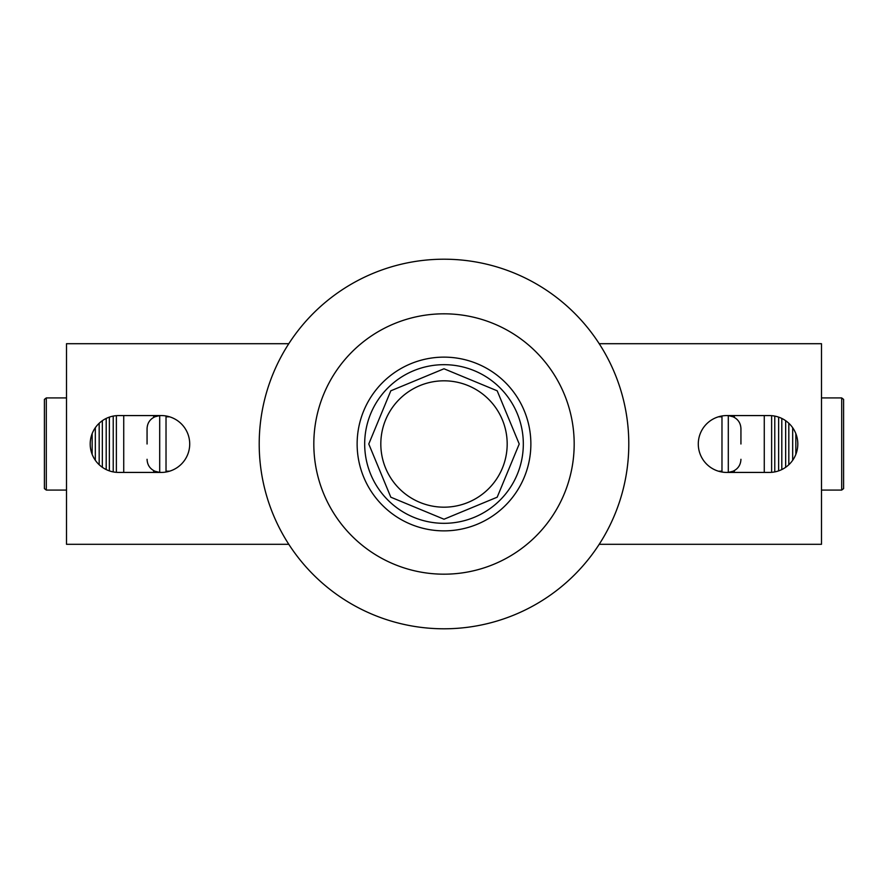 <?xml version="1.0" encoding="UTF-8"?>
<svg xmlns="http://www.w3.org/2000/svg" width="888" height="888" viewBox="0 0 888 888"><rect width="100%" height="100%" fill="white"/><g stroke="black" fill="none" stroke-linecap="round" stroke-linejoin="round"><path stroke-width="1.33" d="M189.71 444A28.427 28.427 0 0 0 161.283 415.573L118.637 415.573A28.427 28.427 0 0 0 90.199 444A28.427 28.427 0 0 0 118.637 472.427L161.283 472.427A28.427 28.427 0 0 0 189.71 444M797.801 444A28.427 28.427 0 0 0 769.363 415.573L726.717 415.573A28.427 28.427 0 0 0 698.29 444A28.427 28.427 0 0 0 726.717 472.427L769.363 472.427A28.427 28.427 0 0 0 797.801 444M599.211 544.3L821.489 544.3L821.489 343.7L599.211 343.7M288.789 343.7L66.511 343.7L66.511 544.3L288.789 544.3M313.819 444A130.181 130.181 0 0 1 444 313.819A130.181 130.181 0 0 1 574.181 444A130.181 130.181 0 0 1 444 574.181A130.181 130.181 0 0 1 313.819 444A130.181 130.181 0 0 1 444 313.819A130.181 130.181 0 0 1 574.181 444A130.181 130.181 0 0 1 444 574.181A130.181 130.181 0 0 1 313.819 444M259.207 444A184.793 184.793 0 0 1 444 259.207A184.793 184.793 0 0 1 628.793 444A184.793 184.793 0 0 1 444 628.793A184.793 184.793 0 0 1 259.207 444M843.6 488.611L841.691 490.076L841.691 397.924L843.6 399.389L843.6 488.611M821.489 397.924L841.691 397.924M821.489 490.076L841.691 490.076M718.414 471.184L721.977 471.184L721.977 416.816L718.414 416.816M147.064 459.296C147.286 464.879 149.917 468.853 154.956 471.228L159.696 472.427L159.696 415.573L154.956 416.772C149.917 419.158 147.286 423.132 147.064 428.704L147.064 444M44.4 488.611L44.4 399.389L46.309 397.924L46.309 490.076L44.4 488.611M66.511 397.924L46.309 397.924M66.511 490.076L46.309 490.076M92.163 454.379L92.163 433.622M95.327 460.273L95.327 427.727M99.178 464.735L99.178 423.265M102.342 467.299L102.342 420.701M106.194 469.563L106.194 418.437M109.357 470.873L109.357 417.127M113.22 471.905L113.22 416.095M116.372 472.338L116.372 415.662M123.732 472.427L123.732 415.573M153.668 472.427L153.668 470.607M153.668 417.393L153.668 415.573M740.936 459.296C740.714 464.879 738.083 468.853 733.044 471.228L728.304 472.427L728.304 415.573L733.044 416.772C738.083 419.158 740.714 423.132 740.936 428.704L740.936 444M166.023 472.028L166.023 415.973M166.023 471.184L169.586 471.184M169.586 416.816L166.023 416.816M721.977 415.973L721.977 416.816M721.977 471.184L721.977 472.028M734.332 472.427L734.332 470.607M734.332 417.393L734.332 415.573M764.268 472.427L764.268 415.573M771.628 472.338L771.628 415.662M774.78 471.905L774.78 416.095M778.643 470.873L778.643 417.127M781.806 469.563L781.806 418.437M785.658 467.299L785.658 420.701M788.822 464.735L788.822 423.265M792.673 460.273L792.673 427.727M795.837 454.379L795.837 433.622M364.679 444A79.321 79.321 0 0 1 444 364.679A79.321 79.321 0 0 1 523.321 444A79.321 79.321 0 0 1 444 523.321A79.321 79.321 0 0 1 364.679 444M357.131 444A86.869 86.869 0 0 1 444 357.131A86.869 86.869 0 0 1 530.869 444A86.869 86.869 0 0 1 444 530.869A86.869 86.869 0 0 1 357.131 444M380.819 444A63.181 63.181 0 0 0 444 507.181A63.181 63.181 0 0 0 507.181 444A63.181 63.181 0 0 0 444 380.819A63.181 63.181 0 0 0 380.819 444A63.181 63.181 0 0 0 444 507.181A63.181 63.181 0 0 0 507.181 444A63.181 63.181 0 0 0 444 380.819A63.181 63.181 0 0 0 380.819 444M444 368.775L390.809 390.809L368.775 444L390.809 497.191L444 519.225L497.191 497.191L519.225 444L497.191 390.809L444 368.775"/></g></svg>
